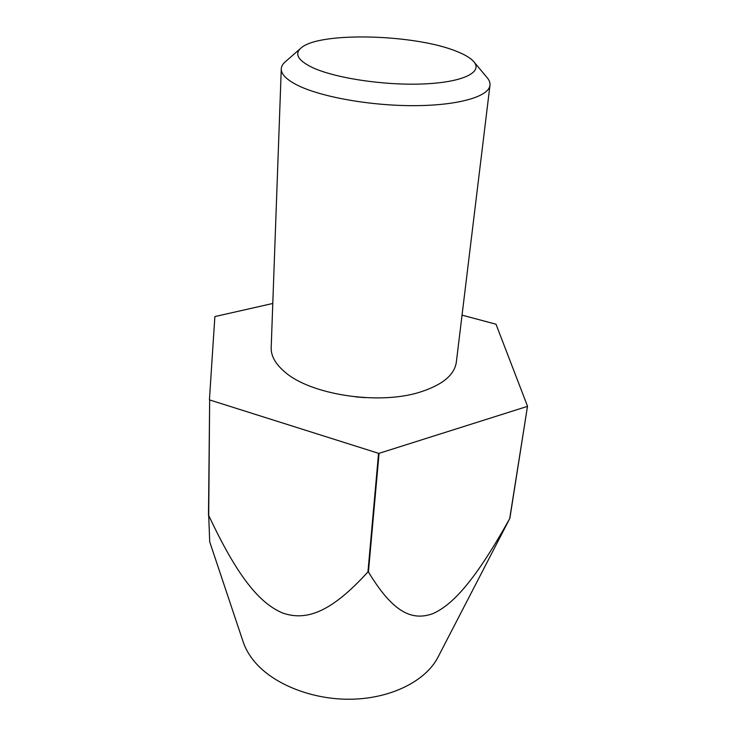 <?xml version="1.0" encoding="UTF-8"?>
<svg xmlns="http://www.w3.org/2000/svg" width="736" height="736" viewBox="0 0 736 736"><rect width="100%" height="100%" fill="white"/><g stroke="black" fill="none" stroke-linecap="round" stroke-linejoin="round"><path stroke-width="1.1" d="M462.042 315.137L496.009 324.226L527.51 406.198L509.698 518.65C477.066 577.061 454.416 603.971 433.108 613.539C411.912 621.405 392.757 612.278 368.423 571.936L367.945 571.927C331.522 611.938 306.848 621.23 282.928 613.134C259.182 603.29 237.066 575.92 208.702 515.402L209.714 541.852M474.352 62.358L486.671 77.133C489.173 79.884 490.277 82.598 489.974 85.293C488.934 96.554 458.326 105.552 414.138 105.662C370.024 105.837 320.096 96.793 296.976 84.99C286.35 79.516 281.115 74.143 281.272 68.862C281.4 66.166 282.918 63.655 285.816 61.327L300.297 48.659M281.272 68.862L271.188 347.677C270.931 355.902 275.43 363.961 284.694 371.855C310.16 394.634 378.102 405.242 419.391 392.306C442.106 385.186 454.416 375.167 456.32 362.25L489.974 85.293M456.872 51.474C464.729 54.593 470.267 57.868 473.487 61.318C483.589 71.944 463.56 82.239 423.927 83.932C384.45 85.707 333.978 78.007 311.613 67.142C297.666 60.122 294.234 53.664 301.309 47.766C319.902 31.51 415.665 34.252 456.872 51.474M208.702 515.402L209.659 399.942L208.49 515.163M209.668 541.705L243.331 642.372C245.603 648.986 249.283 655.353 254.362 661.471C273.396 684.462 313.021 700.203 352.305 699.2C391.598 698.216 425.592 680.837 437.736 657.671L509.698 518.65M355.7 396.916L365.148 397.652M509.846 518.42L527.51 406.198M368.423 571.936L379.068 453.33L527.362 406.401M209.659 399.942L378.562 453.321L367.945 571.927M272.789 303.471L214.875 316.572L209.429 399.722M379.068 453.33L378.562 453.321"/></g></svg>
